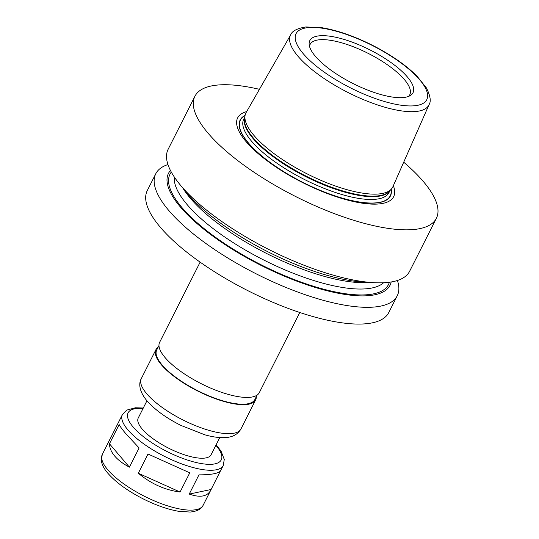 <?xml version="1.0" encoding="UTF-8"?>
<svg xmlns="http://www.w3.org/2000/svg" width="539" height="539" viewBox="0 0 539 539"><rect width="100%" height="100%" fill="white"/><g stroke="black" fill="none" stroke-linecap="round" stroke-linejoin="round"><path stroke-width="0.81" d="M148.003 454.027L189.768 472.824L180.066 492.033L138.301 473.235L148.003 454.027L189.768 472.824M220.417 470.978L210.682 490.328C207.192 496.614 200.043 497.868 189.236 494.081L198.938 474.872C211.692 474.798 218.928 473.39 220.626 470.641L223.254 465.44A56.474 18.387 -153.2 0 1 181.353 463.762A56.474 18.387 -153.2 0 1 127.959 429.947A56.474 18.387 -153.2 0 1 122.441 414.518L126.712 410.112L135.383 407.78L143.286 408.023M122.441 414.518L110.077 439.063M180.066 492.033C164.974 490.059 151.055 483.793 138.301 473.235M211.059 489.506L189.236 494.081M119.166 424.57C120.251 426.706 122.521 429.805 125.978 433.861L139.109 447.949L129.407 467.158C123.128 463.857 118.236 460.171 114.74 456.109C111.29 452.032 109.532 447.922 109.464 443.779L119.166 424.57M129.407 467.158L109.464 443.779M403.704 162.199A135.276 44.036 -153.2 0 1 436.388 218.275A135.276 44.036 -153.2 0 1 336.019 214.246A135.276 44.036 -153.2 0 1 208.115 133.241A135.276 44.036 -153.2 0 1 194.902 96.292A135.276 44.036 -153.2 0 1 259.441 89.326M393.355 185.685A87.392 28.452 -153.2 0 1 342.09 198.547A87.392 28.452 -153.2 0 1 246.182 141.75A87.392 28.452 -153.2 0 1 246.673 111.586M436.388 218.275L409.62 271.272A135.276 44.036 -153.2 0 1 373.958 282.685A135.276 44.036 -153.2 0 1 181.347 186.238A135.276 44.036 -153.2 0 1 180.114 184.762A135.276 44.036 -153.2 0 1 168.134 149.29L194.902 96.292M373.958 282.685L364.175 282.146A124.098 40.398 -153.2 0 1 187.478 193.669A124.098 40.398 -153.2 0 1 186.346 192.315L180.114 184.762M391.179 281.978A124.098 40.398 -153.2 0 1 302.682 283.298A124.098 40.398 -153.2 0 1 180.612 207.259A124.098 40.398 -153.2 0 1 170.459 170.479M397.432 280.482A135.276 44.036 -153.2 0 1 397.25 295.756A135.276 44.036 -153.2 0 1 296.881 291.727A135.276 44.036 -153.2 0 1 168.983 210.715A135.276 44.036 -153.2 0 1 155.764 173.774A135.276 44.036 -153.2 0 1 167.952 164.563M397.25 295.756L388.787 312.505A135.276 44.036 -153.2 0 1 288.419 308.483A135.276 44.036 -153.2 0 1 160.514 227.471A135.276 44.036 -153.2 0 1 147.302 190.523L155.764 173.774M299.792 312.492L259.293 392.668A55.827 18.178 -153.2 0 1 217.871 391.004A55.827 18.178 -153.2 0 1 165.082 357.573A55.827 18.178 -153.2 0 1 159.632 342.326L200.131 262.149M257.096 395.114L254.866 399.527A54.971 17.895 -153.2 0 1 214.077 397.89A54.971 17.895 -153.2 0 1 162.104 364.97A54.971 17.895 -153.2 0 1 156.734 349.959L158.965 345.546M256.294 396.691A55.827 18.178 -153.2 0 1 255.627 399.918A55.827 18.178 -153.2 0 1 214.205 398.254A55.827 18.178 -153.2 0 1 161.424 364.822A55.827 18.178 -153.2 0 1 155.966 349.575A55.827 18.178 -153.2 0 1 158.17 347.123M219.777 437.56L211.093 454.754A40.796 13.28 -153.2 0 1 180.821 453.535A40.796 13.28 -153.2 0 1 142.249 429.105A40.796 13.28 -153.2 0 1 138.26 417.961L146.945 400.773M309.514 46.394A55.827 18.178 -153.2 0 1 310.12 44.407A55.827 18.178 -153.2 0 1 368.144 53.354A55.827 18.178 -153.2 0 1 409.781 94.749A55.827 18.178 -153.2 0 1 408.535 96.42M315.463 56.4A57.808 18.818 -153.2 0 1 309.157 44.467A57.808 18.818 -153.2 0 1 369.902 49.878A57.808 18.818 -153.2 0 1 410.3 95.558A57.808 18.818 -153.2 0 1 364.93 88.982A57.808 18.818 -153.2 0 1 315.463 56.4M429.044 104.674L392.911 186.696A82.238 26.775 -153.2 0 1 391.287 189.162A82.238 26.775 -153.2 0 1 328.291 183.368A82.238 26.775 -153.2 0 1 253.936 135.417A82.238 26.775 -153.2 0 1 245.104 115.319A82.238 26.775 -153.2 0 1 246.121 112.55L290.703 34.792C292.091 31.019 297.144 28.405 305.862 26.95L321.756 27.691C337.306 30.251 354.278 36.153 372.671 45.397C391.011 54.803 405.739 64.997 416.863 75.992L426.41 87.911C430.365 95.794 431.24 101.379 429.044 104.674A77.501 25.232 -153.2 0 1 371.944 102.976A77.501 25.232 -153.2 0 1 298.067 56.346A77.501 25.232 -153.2 0 1 290.703 34.792M391.233 189.216A84.185 27.408 -153.2 0 1 336.686 196.499A84.185 27.408 -153.2 0 1 248.364 143.044A84.185 27.408 -153.2 0 1 245.09 115.393M369.606 282.443A118.095 38.444 -153.2 0 1 190.422 198.359A118.095 38.444 -153.2 0 1 182.883 188.124M383.573 282.753A118.095 38.444 -153.2 0 1 292.36 272.916A118.095 38.444 -153.2 0 1 187.215 204.699A118.095 38.444 -153.2 0 1 174.346 177.068M389.394 282.241A122.393 39.846 -153.2 0 1 300.998 282.065A122.393 39.846 -153.2 0 1 181.973 207.562A122.393 39.846 -153.2 0 1 171.308 172.082M255.627 399.918L240.987 428.909A55.827 18.178 -153.2 0 1 199.565 427.245A55.827 18.178 -153.2 0 1 146.776 393.814A55.827 18.178 -153.2 0 1 141.326 378.567L155.966 349.575M215.863 445.302A52.175 16.985 -153.2 0 1 197.463 462.819A52.175 16.985 -153.2 0 1 133.2 427.083A52.175 16.985 -153.2 0 1 143.037 408.508M210.682 490.328L203.115 505.312A56.474 18.387 -153.2 0 1 161.215 503.628A56.474 18.387 -153.2 0 1 107.82 469.813A56.474 18.387 -153.2 0 1 102.302 454.39L109.868 439.4M303.221 53.664A73.216 23.837 -153.2 0 1 363.138 41.092A73.216 23.837 -153.2 0 1 417.887 105.273A73.216 23.837 -153.2 0 1 303.221 53.664M391.287 189.162L389.387 191.224A81.47 26.519 -153.2 0 1 326.984 185.483A81.47 26.519 -153.2 0 1 253.323 137.984A81.47 26.519 -153.2 0 1 244.571 118.075L245.104 115.319M389.825 190.745A81.382 26.492 -153.2 0 1 328.413 186.676A81.382 26.492 -153.2 0 1 253.108 138.563A81.382 26.492 -153.2 0 1 244.693 117.441M390.027 190.523L389.017 192.524A81.382 26.492 -153.2 0 1 328.635 190.105A81.382 26.492 -153.2 0 1 251.693 141.366A81.382 26.492 -153.2 0 1 243.743 119.139L244.753 117.145M391.071 189.398A83.956 27.334 -153.2 0 1 336.329 196.297A83.956 27.334 -153.2 0 1 248.546 143.084A83.956 27.334 -153.2 0 1 245.043 115.636M240.987 428.909C237.692 434.616 232.046 437.527 224.042 437.648C218.396 437.769 212.022 436.833 204.908 434.832L180.969 425.446C166.315 418.055 155.016 409.876 147.066 400.915C139.419 391.961 138.348 383.647 141.326 378.567M216.112 444.81L221.003 451.042L224.271 459.43L223.254 465.44M203.115 505.312C201.471 509.079 197.153 511.322 190.173 512.05L178.557 511.289C167.845 509.395 156.249 505.36 143.778 499.181C128.1 491.231 116.161 482.627 107.962 473.363C104.101 468.964 101.871 464.638 101.285 460.4L102.302 454.39"/></g></svg>
